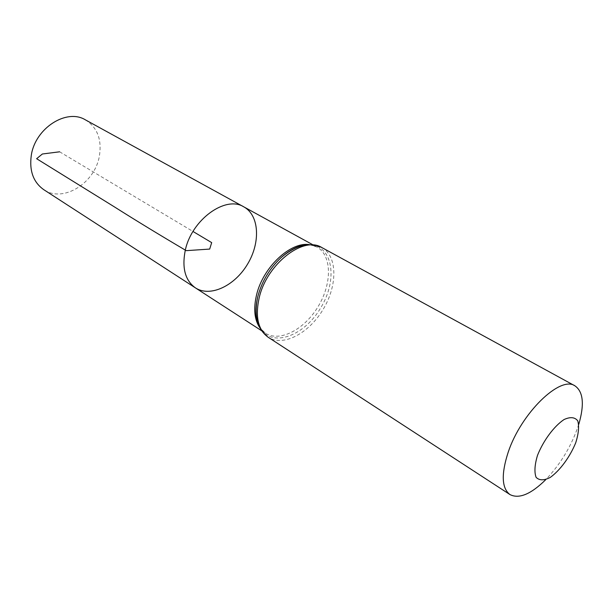 <?xml version="1.0" encoding="UTF-8"?>
<svg xmlns="http://www.w3.org/2000/svg" width="613" height="613" viewBox="0 0 613 613"><rect width="100%" height="100%" fill="white"/><g stroke="black" fill="none" stroke-linecap="round" stroke-linejoin="round"><path stroke-width="0.46" stroke-dasharray="3.06 2.3" d="M243.836 206.872C259.376 215.347 260.663 242.487 247.591 264.08C234.779 285.819 210.267 297.558 195.44 287.888M578.779 424.319C571.921 445.276 560.887 463.75 545.685 479.726M85.46 119.887C97.36 127.496 101.996 139.549 99.383 156.031C94.977 183.134 63.093 203.148 43.776 189.678M59.622 151.802L192.995 231.469M309.557 244.664L316.86 246.978C331.985 255.238 332.131 283.382 318.277 306.301C304.669 329.365 279.819 342.583 265.375 333.173L259.874 327.848M321.848 247.552C337.571 256.088 337.656 285.39 323.22 309.251C309.044 333.273 283.214 347.096 268.241 337.296M306.584 244.863C332.192 242.319 338.943 278.218 320.752 307.78C303.343 337.809 268.54 348.889 258.64 325.128M306.308 244.894L311.963 245.208L316.86 246.978L312.898 244.802M258.54 324.875L261.498 329.702L265.375 333.173L261.582 330.721"/><path stroke-width="0.92" d="M185.187 250.725C191.31 219.929 225.53 195.126 243.836 206.872C259.376 215.347 260.663 242.487 247.591 264.08C234.779 285.819 210.267 297.558 195.44 287.888C185.264 280.57 181.846 268.188 185.187 250.725C191.31 219.929 225.53 195.126 243.836 206.872L85.46 119.887C66.664 108.156 35.156 128.163 31.286 155.403C29.202 170.874 33.363 182.299 43.776 189.678L195.44 287.888C185.264 280.57 181.846 268.188 185.187 250.725M537.509 455.344C543.402 440.532 553.991 426.273 564.037 419.545C570.289 416.687 574.864 417.116 577.76 420.847C579.293 426.334 578.611 433.644 575.722 442.778C569.967 456.9 560.044 470.439 550.259 477.42C544.038 480.623 539.31 480.592 536.084 477.32C534.199 472.125 534.674 464.8 537.509 455.344M545.685 479.726C530.912 494.239 519.004 499.189 509.947 494.561C501.672 488.247 501.097 474.125 508.208 452.179C521.104 413.2 560.213 375.332 574.902 385.815C583.269 391.6 584.564 404.427 578.779 424.319M192.995 231.469L211.684 242.625L209.684 249.077L186.252 250.656C160.422 235.446 136.339 220.772 114.003 206.635L36.627 158.713L42.381 153.993L59.622 151.802M259.874 327.848C254.41 319.733 253.307 308.76 256.556 294.937C262.992 267.168 290.715 241.361 309.557 244.664M509.947 494.561L268.241 337.296C258.042 329.871 255.031 316.637 259.222 297.611C266.885 263.95 303.481 235.607 321.848 247.552C309.481 241.714 295.903 245.07 281.114 257.613C289.688 249.989 298.179 245.736 306.584 244.863M258.64 325.128C255.422 317.312 255.138 307.826 257.789 296.654L257.889 296.271C261.989 281.175 269.735 268.295 281.114 257.613C289.934 249.767 298.332 245.522 306.308 244.894M312.898 244.802L243.836 206.872M261.582 330.721L195.44 287.888M268.241 337.296C257.238 329.173 253.751 315.626 257.789 296.654C255.062 308.147 255.307 317.549 258.54 324.875M574.902 385.815L321.848 247.552"/></g></svg>
